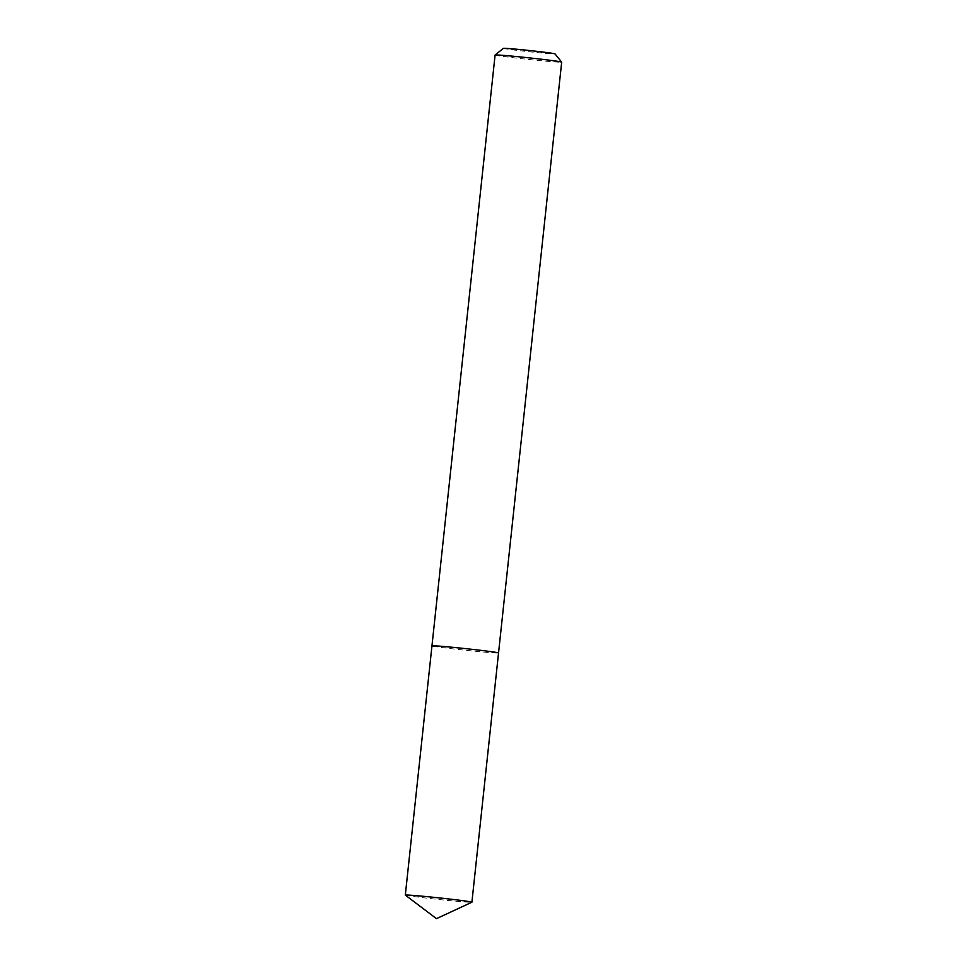 <?xml version="1.0" encoding="UTF-8"?>
<svg xmlns="http://www.w3.org/2000/svg" width="967" height="967" viewBox="0 0 967 967"><rect width="100%" height="100%" fill="white"/><g stroke="black" fill="none" stroke-linecap="round" stroke-linejoin="round"><path stroke-width="0.73" stroke-dasharray="4.83 3.63" d="M503.384 48.35A25.952 0.629 -173.9 0 0 504.291 48.628A25.952 0.629 -173.9 0 0 532.89 52.145A25.952 0.629 -173.9 0 0 554.985 53.862M495.092 55.046A33.482 0.822 -173.9 0 0 496.264 55.385A33.482 0.822 -173.9 0 0 532.757 59.881A33.482 0.822 -173.9 0 0 561.682 62.154M433.131 646.198A33.482 0.822 -173.9 0 0 469.624 650.694A33.482 0.822 -173.9 0 0 498.537 652.979A33.482 0.822 -173.9 0 1 469.624 650.694A33.482 0.822 -173.9 0 1 433.131 646.198A33.482 0.822 -173.9 0 1 431.959 645.859M405.342 895.128A33.482 0.822 -173.9 0 0 406.491 895.442A33.482 0.822 -173.9 0 0 442.318 899.866A33.482 0.822 -173.9 0 0 471.872 902.235"/><path stroke-width="1.45" d="M471.908 902.211A33.482 0.822 -173.9 0 0 470.736 901.873A33.482 0.822 -173.9 0 0 434.243 897.376A33.482 0.822 -173.9 0 0 405.318 895.091A33.482 0.822 -173.9 0 0 405.342 895.128L436.48 918.65L471.872 902.235A33.482 0.822 -173.9 0 0 471.908 902.211L498.537 652.979A33.482 0.822 -173.9 0 0 497.364 652.628A33.482 0.822 -173.9 0 1 498.537 652.979L561.682 62.154A33.482 0.822 -173.9 0 0 561.67 62.142L554.985 53.862A25.952 0.629 -173.9 0 0 554.091 53.62A25.952 0.629 -173.9 0 0 526.108 50.163A25.952 0.629 -173.9 0 0 503.384 48.35L495.104 55.022A33.482 0.822 -173.9 0 0 495.092 55.046L431.959 645.859A33.482 0.822 -173.9 0 0 433.131 646.198M561.67 62.142A33.482 0.822 -173.9 0 0 560.509 61.815A33.482 0.822 -173.9 0 0 524.416 57.355A33.482 0.822 -173.9 0 0 495.104 55.022M431.959 645.859A33.482 0.822 -173.9 0 1 460.872 648.132A33.482 0.822 -173.9 0 1 497.364 652.628A33.482 0.822 -173.9 0 0 460.872 648.132A33.482 0.822 -173.9 0 0 431.959 645.859L405.318 895.091"/></g></svg>
